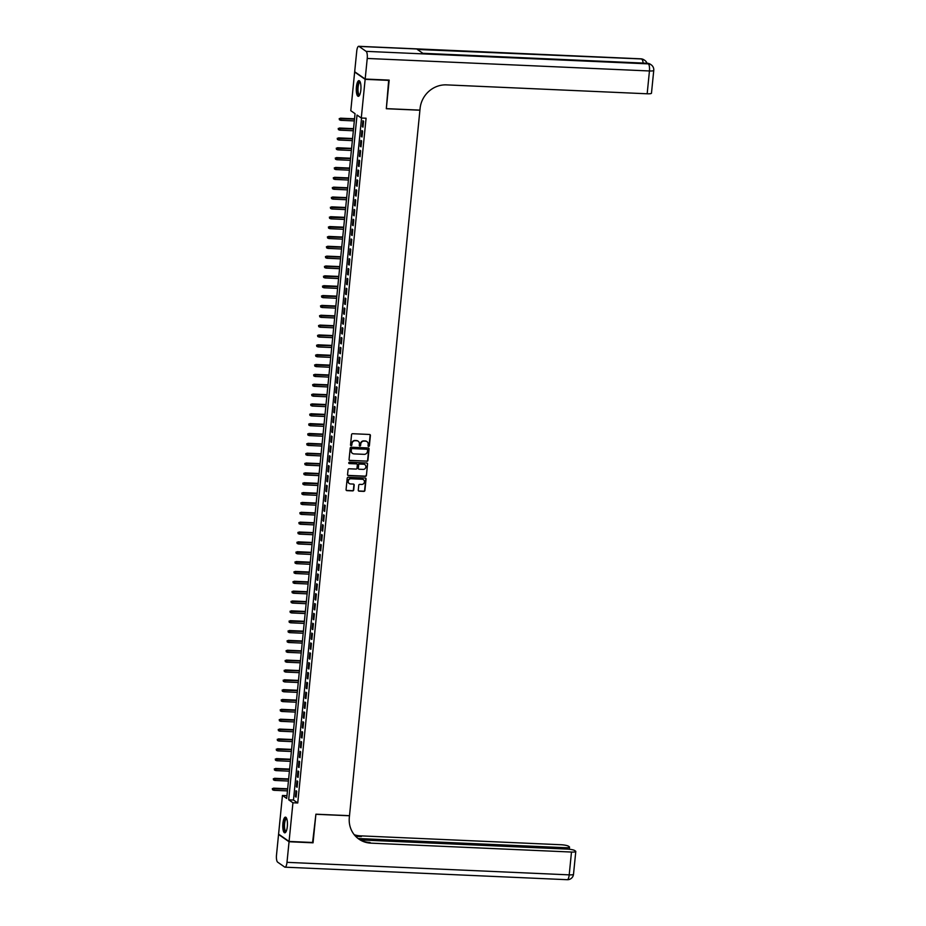 <?xml version="1.0" encoding="UTF-8"?>
<svg xmlns="http://www.w3.org/2000/svg" width="926" height="926" viewBox="0 0 926 926"><rect width="100%" height="100%" fill="white"/><g stroke="black" fill="none" stroke-linecap="round" stroke-linejoin="round"><path stroke-width="1.39" d="M368.652 446.401A0.695 0.648 124.8 0 0 369.37 445.753L370.4 435.475A0.984 0.926 124.8 0 0 369.555 434.468L352.598 433.715A0.984 0.926 124.8 0 0 351.556 434.641L350.526 444.92A0.695 0.648 124.8 0 0 351.116 445.626A0.695 0.648 124.8 0 0 351.845 444.978L351.984 443.647A3.16 2.963 124.8 0 1 355.306 440.683L356.718 440.753A3.16 2.963 124.8 0 1 359.427 443.982L359.288 445.302A0.695 0.648 124.8 0 0 359.878 446.019A0.695 0.648 124.8 0 0 360.608 445.371L360.746 444.04A3.16 2.963 124.8 0 1 364.068 441.077L365.481 441.135A3.16 2.963 124.8 0 1 368.189 444.364L368.05 445.695A0.695 0.648 124.8 0 0 368.652 446.401M368.189 446.17A0.695 0.648 124.8 0 0 369.092 445.556L370.111 435.278A0.984 0.926 124.8 0 0 369.868 434.537M350.665 445.394A0.695 0.648 124.8 0 0 351.567 444.781L351.984 443.647M359.427 445.788A0.695 0.648 124.8 0 0 360.33 445.163L360.746 444.04M282.893 823.445A7.848 2.315 92.5 0 1 285.463 817.149A7.848 2.315 92.5 0 1 287.326 826.524A7.848 2.315 92.5 0 1 284.757 832.821A7.848 2.315 92.5 0 1 282.893 823.445M356.406 86.951A7.848 2.315 92.5 0 1 358.964 80.655A7.848 2.315 92.5 0 1 360.839 90.03A7.848 2.315 92.5 0 1 358.269 96.327A7.848 2.315 92.5 0 1 356.406 86.951M358.269 490.167A0.984 0.926 124.8 0 0 359.114 491.174L363.872 491.382A0.984 0.926 124.8 0 0 364.913 490.456L366.048 479.043A0.984 0.926 124.8 0 0 365.203 478.036L348.245 477.284A0.984 0.926 124.8 0 0 347.204 478.21L346.069 489.623A0.984 0.926 124.8 0 0 346.914 490.63L352.656 490.884A0.984 0.926 124.8 0 0 353.697 489.958L354.183 485.074A0.984 0.926 124.8 0 0 353.338 484.066L350.491 483.939A2.639 2.477 124.8 0 1 348.384 480.559A2.639 2.477 124.8 0 1 351.012 478.765L362.17 479.263A2.639 2.477 124.8 0 1 364.277 482.643A2.639 2.477 124.8 0 1 361.661 484.437L359.797 484.356A0.984 0.926 124.8 0 0 358.756 485.282L358.269 490.167M388.688 80.087L386.316 108.724L419.918 110.217L349.496 815.679L315.905 814.185L313.081 842.51L289.074 841.445L278.587 834.141L282.442 795.469L286.701 798.432L355.052 113.666L350.792 110.703L354.646 72.031L365.145 79.335L361.29 118.007L357.031 115.044L288.68 799.809L292.94 802.773L289.074 841.445M389.14 80.4L365.145 79.335M361.557 118.019L293.484 800.029L297.744 802.992L366.083 118.227L361.29 118.007M297.744 802.992L292.94 802.773M366.87 461.31A0.984 0.926 124.8 0 0 367.911 460.384L369.057 448.971A0.984 0.926 124.8 0 0 368.212 447.964L351.243 447.212A0.984 0.926 124.8 0 0 350.213 448.138L349.067 459.551A0.984 0.926 124.8 0 0 349.912 460.558L366.592 461.113A0.984 0.926 124.8 0 0 367.634 460.187L368.768 448.774A0.984 0.926 124.8 0 0 368.525 448.034M367.553 464.007L366.418 475.42A0.984 0.926 124.8 0 1 365.376 476.346L348.419 475.594A0.984 0.926 124.8 0 1 347.563 474.587L348.06 469.702A0.984 0.926 124.8 0 1 349.09 468.776L355.978 469.077A0.984 0.926 124.8 0 0 357.008 468.151L357.332 464.921A0.984 0.926 124.8 0 0 356.487 463.903L349.334 463.59A0.695 0.648 124.8 0 1 348.778 462.699A0.695 0.648 124.8 0 1 349.461 462.236L366.708 463A0.984 0.926 124.8 0 1 367.553 464.007L366.418 475.42M363.004 127.14L363.582 121.225L362.876 120.727L362.286 126.642L363.004 127.14M362.02 136.99L362.61 131.075L361.892 130.589L361.302 136.492L362.02 136.99M361.036 146.84L361.626 140.926L360.909 140.439L360.318 146.354L361.036 146.84M360.052 156.691L360.642 150.788L359.925 150.29L359.334 156.205L360.052 156.691M359.068 166.553L359.658 160.638L358.941 160.14L358.35 166.055L359.068 166.553M358.084 176.403L358.675 170.488L357.957 169.99L357.367 175.905L358.084 176.403M357.1 186.253L357.691 180.339L356.973 179.852L356.383 185.756L357.1 186.253M356.116 196.104L356.707 190.2L355.989 189.703L355.41 195.618L356.116 196.104M355.133 205.954L355.723 200.051L355.017 199.553L354.426 205.468L355.133 205.954M354.149 215.816L354.739 209.901L354.033 209.403L353.443 215.318L354.149 215.816M353.165 225.666L353.755 219.751L353.049 219.254L352.459 225.168L353.165 225.666M352.181 235.517L352.771 229.602L352.065 229.116L351.475 235.019L352.181 235.517M351.197 245.367L351.787 239.464L351.081 238.966L350.491 244.881L351.197 245.367M350.213 255.217L350.804 249.314L350.097 248.816L349.507 254.731L350.213 255.217M349.229 265.079L349.82 259.164L349.114 258.667L348.523 264.581L349.229 265.079M348.245 274.929L348.836 269.015L348.13 268.528L347.539 274.432L348.245 274.929M347.262 284.78L347.852 278.865L347.146 278.379L346.555 284.282L347.262 284.78M346.278 294.63L346.868 288.727L346.162 288.229L345.572 294.144L346.278 294.63M345.294 304.492L345.884 298.577L345.178 298.079L344.588 303.994L345.294 304.492M344.31 314.342L344.9 308.427L344.194 307.93L343.604 313.845L344.31 314.342M343.326 324.193L343.916 318.278L343.21 317.792L342.62 323.695L343.326 324.193M342.342 334.043L342.933 328.128L342.226 327.642L341.636 333.557L342.342 334.043M341.358 343.893L341.949 337.99L341.243 337.492L340.652 343.407L341.358 343.893M340.374 353.755L340.965 347.84L340.259 347.343L339.668 353.257L340.374 353.755M339.391 363.605L339.981 357.691L339.275 357.193L338.685 363.108L339.391 363.605M338.407 373.456L338.997 367.541L338.291 367.055L337.701 372.958L338.407 373.456M337.423 383.306L338.013 377.391L337.307 376.905L336.717 382.82L337.423 383.306M336.451 393.156L337.041 387.253L336.323 386.755L335.733 392.67L336.451 393.156M335.467 403.018L336.057 397.104L335.339 396.606L334.749 402.521L335.467 403.018M334.483 412.869L335.073 406.954L334.355 406.456L333.765 412.371L334.483 412.869M333.499 422.719L334.089 416.804L333.372 416.318L332.781 422.221L333.499 422.719M332.515 432.569L333.105 426.666L332.388 426.168L331.797 432.083L332.515 432.569M331.531 442.42L332.121 436.516L331.404 436.019L330.814 441.933L331.531 442.42M330.547 452.282L331.138 446.367L330.42 445.869L329.83 451.784L330.547 452.282M329.563 462.132L330.154 456.217L329.448 455.731L328.857 461.634L329.563 462.132M328.58 471.982L329.17 466.067L328.464 465.581L327.873 471.484L328.58 471.982M327.596 481.833L328.186 475.929L327.48 475.432L326.89 481.346L327.596 481.833M326.612 491.694L327.202 485.78L326.496 485.282L325.906 491.197L326.612 491.694M325.628 501.545L326.218 495.63L325.512 495.132L324.922 501.047L325.628 501.545M324.644 511.395L325.234 505.48L324.528 504.994L323.938 510.897L324.644 511.395M323.66 521.245L324.25 515.331L323.544 514.844L322.954 520.759L323.66 521.245M322.676 531.096L323.267 525.192L322.561 524.695L321.97 530.61L322.676 531.096M321.692 540.958L322.283 535.043L321.577 534.545L320.986 540.46L321.692 540.958M320.709 550.808L321.299 544.893L320.593 544.395L320.002 550.31L320.709 550.808M319.725 560.658L320.315 554.743L319.609 554.257L319.019 560.161L319.725 560.658M318.741 570.509L319.331 564.594L318.625 564.108L318.035 570.022L318.741 570.509M317.757 580.359L318.347 574.456L317.641 573.958L317.051 579.873L317.757 580.359M316.773 590.221L317.363 584.306L316.657 583.808L316.067 589.723L316.773 590.221M315.789 600.071L316.379 594.156L315.673 593.659L315.083 599.573L315.789 600.071M314.805 609.921L315.396 604.007L314.69 603.52L314.099 609.424L314.805 609.921M313.821 619.772L314.412 613.869L313.706 613.371L313.115 619.286L313.821 619.772M312.838 629.622L313.428 623.719L312.722 623.221L312.131 629.136L312.838 629.622M311.854 639.484L312.444 633.569L311.738 633.071L311.148 638.986L311.854 639.484M310.881 649.334L311.46 643.42L310.754 642.933L310.164 648.837L310.881 649.334M309.897 659.185L310.488 653.27L309.77 652.784L309.18 658.687L309.897 659.185M308.914 669.035L309.504 663.132L308.786 662.634L308.196 668.549L308.914 669.035M307.93 678.897L308.52 672.982L307.802 672.484L307.212 678.399L307.93 678.897M306.946 688.747L307.536 682.832L306.819 682.335L306.228 688.25L306.946 688.747M305.962 698.598L306.552 692.683L305.835 692.197L305.244 698.1L305.962 698.598M304.978 708.448L305.568 702.533L304.851 702.047L304.26 707.962L304.978 708.448M303.994 718.298L304.585 712.395L303.867 711.897L303.288 717.812L303.994 718.298M303.01 728.16L303.601 722.245L302.895 721.748L302.304 727.662L303.01 728.16M302.026 738.01L302.617 732.096L301.911 731.598L301.32 737.513L302.026 738.01M301.043 747.861L301.633 741.946L300.927 741.46L300.337 747.363L301.043 747.861M300.059 757.711L300.649 751.796L299.943 751.31L299.353 757.225L300.059 757.711M299.075 767.561L299.665 761.658L298.959 761.16L298.369 767.075L299.075 767.561M298.091 777.423L298.681 771.508L297.975 771.011L297.385 776.926L298.091 777.423M297.107 787.274L297.697 781.359L296.991 780.861L296.401 786.776L297.107 787.274M296.007 790.723L295.417 796.626L296.123 797.124L296.714 791.209L296.007 790.723M286.979 795.665L282.442 795.469M293.484 800.029L288.68 799.809M362.286 126.642L363.038 126.677M361.302 136.492L362.066 136.527M360.318 146.354L361.082 146.377M359.334 156.205L360.098 156.239M358.35 166.055L359.114 166.09M357.367 175.905L358.13 175.94M356.383 185.756L357.147 185.79M355.41 195.618L356.163 195.641M354.426 205.468L355.179 205.503M353.443 215.318L354.195 215.353M352.459 225.168L353.211 225.203M351.475 235.019L352.227 235.054M350.491 244.881L351.243 244.915M349.507 254.731L350.26 254.766M348.523 264.581L349.276 264.616M347.539 274.432L348.292 274.466M346.555 284.282L347.308 284.317M345.572 294.144L346.324 294.179M344.588 303.994L345.34 304.029M343.604 313.845L344.356 313.879M342.62 323.695L343.372 323.73M341.636 333.557L342.389 333.58M340.652 343.407L341.405 343.442M339.668 353.257L340.421 353.292M338.685 363.108L339.437 363.142M337.701 372.958L338.453 372.993M336.717 382.82L337.469 382.843M335.733 392.67L336.497 392.705M334.749 402.521L335.513 402.555M333.765 412.371L334.529 412.406M332.781 422.221L333.545 422.256M331.797 432.083L332.561 432.118M330.814 441.933L331.577 441.968M329.83 451.784L330.594 451.819M328.857 461.634L329.61 461.669M327.873 471.484L328.626 471.519M326.89 481.346L327.642 481.381M325.906 491.197L326.658 491.231M324.922 501.047L325.674 501.082M323.938 510.897L324.69 510.932M322.954 520.759L323.706 520.782M321.97 530.61L322.723 530.644M320.986 540.46L321.739 540.495M320.002 550.31L320.755 550.345M319.019 560.161L319.771 560.195M318.035 570.022L318.787 570.046M317.051 579.873L317.803 579.908M316.067 589.723L316.819 589.758M315.083 599.573L315.835 599.608M314.099 609.424L314.852 609.458M313.115 619.286L313.868 619.32M312.131 629.136L312.884 629.171M311.148 638.986L311.9 639.021M310.164 648.837L310.916 648.871M309.18 658.687L309.944 658.722M308.196 668.549L308.96 668.584M307.212 678.399L307.976 678.434M306.228 688.25L306.992 688.284M305.244 698.1L306.008 698.135M304.26 707.962L305.024 707.985M303.288 717.812L304.041 717.847M302.304 727.662L303.057 727.697M301.32 737.513L302.073 737.547M300.337 747.363L301.089 747.398M299.353 757.225L300.105 757.248M298.369 767.075L299.121 767.11M297.385 776.926L298.137 776.96M296.401 786.776L297.153 786.811M295.417 796.626L296.17 796.661M366.835 441.54A3.16 2.963 124.8 0 0 365.203 440.938L365.481 441.135M360.457 443.843A3.16 2.963 124.8 0 1 363.779 440.88L365.203 440.938M358.073 441.158A3.16 2.963 124.8 0 0 356.429 440.556L356.718 440.753M351.695 443.45A3.16 2.963 124.8 0 1 355.017 440.487L356.429 440.556M349.31 460.28A0.984 0.926 124.8 0 0 349.634 460.361L366.592 461.113M367.622 449.978A0.695 0.648 124.8 0 0 367.032 449.272L352.146 448.612A0.695 0.648 124.8 0 0 351.417 449.26L351.278 450.661A3.16 2.963 124.8 0 0 353.987 453.89L364.161 454.342A3.16 2.963 124.8 0 0 367.483 451.379L367.622 449.978M352.355 453.277A3.16 2.963 124.8 0 1 351 450.464L351.139 449.064A0.695 0.648 124.8 0 1 351.868 448.415L366.754 449.075M347.817 475.327A0.984 0.926 124.8 0 0 348.13 475.397L365.087 476.149A0.984 0.926 124.8 0 0 366.129 475.223M356.799 463.984A0.984 0.926 124.8 0 0 356.209 463.706L349.334 463.59M363.108 469.401A2.639 2.477 124.8 0 0 364.879 464.644A2.639 2.477 124.8 0 0 363.629 464.227L359.693 464.053A0.984 0.926 124.8 0 0 358.651 464.979L358.327 468.209A0.984 0.926 124.8 0 0 359.172 469.227L363.108 469.401M364.728 464.551A2.639 2.477 124.8 0 0 363.339 464.03L363.629 464.227M358.582 468.95A0.984 0.926 124.8 0 1 358.049 468.012L358.374 464.783A0.984 0.926 124.8 0 1 359.404 463.857L363.339 464.03M367.263 463.81A0.984 0.926 124.8 0 0 367.02 463.069M363.281 479.587A2.639 2.477 124.8 0 0 361.892 479.066L362.17 479.263M349.102 483.418A2.639 2.477 124.8 0 1 350.722 478.568L361.892 479.066M346.312 490.363A0.984 0.926 124.8 0 0 346.625 490.433L352.378 490.687A0.984 0.926 124.8 0 0 353.419 489.761L353.906 484.877A0.984 0.926 124.8 0 0 353.651 484.136M358.512 490.907A0.984 0.926 124.8 0 0 358.837 490.977L363.594 491.185A0.984 0.926 124.8 0 0 364.624 490.259L365.77 478.846A0.984 0.926 124.8 0 0 365.515 478.105M339.217 118.597L339.402 119.778L339.217 118.597L340.907 118.54L340.733 120.311L354.322 120.912M339.506 118.794L354.496 119.141M340.398 118.181L354.531 118.806M340.733 120.311L339.402 119.778M359.589 95.123A6.795 2.002 92.5 0 1 357.401 90.702A6.795 2.002 92.5 0 1 358.107 83.884A6.795 2.002 92.5 0 1 360.179 81.974M360.295 82.298A6.285 1.852 -87.5 0 0 360.145 82.264A6.285 1.852 -87.5 0 0 358.026 90.563A6.285 1.852 -87.5 0 0 359.589 94.834A6.285 1.852 -87.5 0 0 359.739 94.811M359.392 80.805A7.79 2.303 -87.5 0 0 357.1 91.026A7.79 2.303 -87.5 0 0 358.709 96.211M286.076 831.617A6.795 2.002 92.5 0 1 283.888 827.196A6.795 2.002 92.5 0 1 284.606 820.378A6.795 2.002 92.5 0 1 286.666 818.468M286.782 818.792A6.285 1.852 -87.5 0 0 286.632 818.758A6.285 1.852 -87.5 0 0 284.514 827.057A6.285 1.852 -87.5 0 0 286.076 831.328A6.285 1.852 -87.5 0 0 286.227 831.305M285.879 817.299A7.79 2.303 -87.5 0 0 283.587 827.508A7.79 2.303 -87.5 0 0 285.196 832.705M365.18 79.046L389.175 80.111L386.327 108.631L419.929 110.125L420.091 108.446A25.141 23.613 -55.2 0 1 446.552 84.879L647.17 93.781L649.45 70.966L367.228 58.454L365.18 79.046L354.681 71.742L356.741 51.138A6.031 1.783 -87.5 0 1 358.709 46.3L640.919 58.824A6.031 1.783 92.5 0 1 641.243 58.94L359.033 46.416A6.031 1.783 -87.5 0 0 358.709 46.3M367.228 58.454A6.031 1.783 -87.5 0 0 366.117 51.358L359.033 46.416M643.107 63.072A6.031 1.783 92.5 0 0 641.95 59.426A6.031 5.672 -55.2 0 1 644.809 60.387L644.102 59.901A6.031 5.672 124.8 0 0 641.243 58.94L417.337 49.46L423.008 53.419L648.339 63.871A6.031 1.783 92.5 0 1 649.45 70.966A6.031 1.053 5.7 0 0 653.756 70.388A6.031 6.031 0 0 0 651.198 64.832L650.48 64.334A6.031 5.672 124.8 0 0 647.621 63.385A6.031 1.783 92.5 0 0 647.309 63.257L422.846 53.303M653.756 70.388L651.476 93.19A6.031 1.053 -174.3 0 1 647.17 93.781M312.594 842.486L315.893 814.29L349.496 815.771L349.322 817.45A25.141 23.613 124.8 0 0 358.952 839.153A25.141 23.613 124.8 0 0 370.863 843.146L571.481 852.047A6.031 1.053 5.7 0 0 575.787 851.457A6.031 1.053 5.7 0 0 575.544 851.121L574.71 850.531A6.031 1.053 5.7 0 0 567.244 849.096L360.376 839.917M289.051 841.746L278.552 834.442L276.504 855.034A6.031 1.783 -87.5 0 0 277.615 862.129L284.699 867.06A6.031 1.783 -87.5 0 0 285.023 867.176A6.031 1.783 -87.5 0 0 286.991 862.337L289.051 841.746L313.046 842.81M358.073 838.505L565.23 847.695A6.031 1.053 5.7 0 0 569.536 847.105A6.031 1.053 5.7 0 0 569.293 846.758L568.448 846.179A6.031 1.053 5.7 0 0 560.994 844.743L360.364 835.842A25.141 23.613 124.8 0 1 354.241 834.731M354.658 835.229A25.141 23.613 124.8 0 0 361.383 836.548L355.619 836.294M358.455 838.794A25.141 23.613 124.8 0 0 369.844 842.44L370.863 843.146M338.233 128.448L338.418 129.628L338.233 128.448L339.923 128.39L339.749 130.161L353.338 130.763M338.522 128.645L353.512 128.992M339.414 128.031L353.547 128.656M339.749 130.161L338.418 129.628M337.249 138.298L337.446 139.49L337.249 138.298L338.939 138.24L338.766 140.011L352.355 140.613M337.539 138.495L352.528 138.842M338.43 137.881L352.563 138.506M338.766 140.011L337.446 139.49M336.277 148.16L336.462 149.341L336.277 148.16L337.955 148.091L337.782 149.862L351.371 150.475M336.555 148.357L351.556 148.692M337.446 147.743L351.579 148.368M337.782 149.862L336.462 149.341M335.293 158.01L335.478 159.191L335.293 158.01L336.971 157.941L336.798 159.723L350.387 160.325M335.571 158.207L350.572 158.554M336.462 157.594L350.595 158.219M336.798 159.723L335.478 159.191M334.309 167.861L334.494 169.041L334.309 167.861L335.988 167.803L335.814 169.574L349.403 170.176M334.587 168.057L349.588 168.405M335.478 167.444L349.611 168.069M335.814 169.574L334.494 169.041M333.325 177.711L333.51 178.892L333.325 177.711L335.004 177.653L334.83 179.424L348.419 180.026M333.603 177.908L348.604 178.255M334.494 177.294L348.627 177.919M334.83 179.424L333.51 178.892M332.341 187.561L332.527 188.754L332.341 187.561L334.02 187.503L333.846 189.274L347.435 189.876M332.619 187.77L347.62 188.105M333.51 187.145L347.655 187.781M333.846 189.274L332.527 188.754M331.358 197.423L331.543 198.604L331.358 197.423L333.036 197.354L332.862 199.125L346.451 199.738M331.635 197.62L346.637 197.956M332.527 197.006L346.671 197.632M332.862 199.125L331.543 198.604M330.374 207.274L330.559 208.454L330.374 207.274L332.052 207.204L331.878 208.987L345.467 209.589M330.651 207.47L345.653 207.818M331.543 206.857L345.687 207.482M331.878 208.987L330.559 208.454M329.39 217.124L329.575 218.304L329.39 217.124L331.068 217.066L330.895 218.837L344.484 219.439M329.668 217.321L344.669 217.668M330.559 216.707L344.704 217.332M330.895 218.837L329.575 218.304M328.406 226.974L328.591 228.155L328.406 226.974L330.084 226.916L329.911 228.687L343.511 229.289M328.684 227.171L343.685 227.518M329.575 226.557L343.72 227.183M329.911 228.687L328.591 228.155M327.422 236.825L327.607 238.017L327.422 236.825L329.1 236.767L328.927 238.538L342.527 239.139M327.7 237.033L342.701 237.369M328.591 236.408L342.736 237.044M328.927 238.538L327.607 238.017M326.438 246.686L326.623 247.867L326.438 246.686L328.117 246.617L327.943 248.399L341.544 249.001M326.716 246.883L341.717 247.219M327.607 246.27L341.752 246.895M327.943 248.399L326.623 247.867M325.454 256.537L325.639 257.717L325.454 256.537L327.133 256.479L326.959 258.25L340.56 258.852M325.732 256.733L340.733 257.081M326.623 256.12L340.768 256.745M326.959 258.25L325.639 257.717M324.47 266.387L324.656 267.568L324.47 266.387L326.16 266.329L325.975 268.1L339.576 268.702M324.748 266.584L339.749 266.931M325.639 265.97L339.784 266.595M325.975 268.1L324.656 267.568M323.487 276.237L323.672 277.43L323.487 276.237L325.176 276.179L324.991 277.95L338.592 278.552M323.776 276.434L338.766 276.781M324.656 275.821L338.8 276.446M324.991 277.95L323.672 277.43M322.503 286.099L322.688 287.28L322.503 286.099L324.193 286.03L324.007 287.801L337.608 288.403M322.792 286.296L337.782 286.632M323.672 285.671L337.816 286.308M324.007 287.801L322.688 287.28M321.519 295.95L321.704 297.13L321.519 295.95L323.209 295.88L323.024 297.663L336.624 298.265M321.808 296.146L336.798 296.482M322.699 295.533L336.832 296.158M323.024 297.663L321.704 297.13M320.535 305.8L320.72 306.981L320.535 305.8L322.225 305.742L322.04 307.513L335.64 308.115M320.824 305.997L335.814 306.344M321.716 305.383L335.849 306.008M322.04 307.513L320.72 306.981M319.551 315.65L319.736 316.831L319.551 315.65L321.241 315.592L321.056 317.363L334.656 317.965M319.84 315.847L334.83 316.194M320.732 315.234L334.865 315.859M321.056 317.363L319.736 316.831M318.567 325.501L318.752 326.693L318.567 325.501L320.257 325.443L320.072 327.214L333.673 327.816M318.857 325.697L333.846 326.045M319.748 325.084L333.881 325.709M320.072 327.214L318.752 326.693M317.583 335.362L317.768 336.543L317.583 335.362L319.273 335.293L319.088 337.064L332.689 337.677M317.873 335.559L332.862 335.895M318.764 334.946L332.897 335.571M319.088 337.064L317.768 336.543M316.599 345.213L316.785 346.393L316.599 345.213L318.289 345.143L318.116 346.926L331.705 347.528M316.889 345.41L331.878 345.757M317.78 344.796L331.913 345.421M318.116 346.926L316.785 346.393M315.616 355.063L315.801 356.244L315.616 355.063L317.305 355.005L317.132 356.776L330.721 357.378M315.905 355.26L330.895 355.607M316.796 354.646L330.929 355.271M317.132 356.776L315.801 356.244M314.632 364.913L314.817 366.094L314.632 364.913L316.322 364.856L316.148 366.627L329.737 367.228M314.921 365.11L329.911 365.457M315.812 364.497L329.945 365.122M316.148 366.627L314.817 366.094M313.648 374.764L313.833 375.956L313.648 374.764L315.338 374.706L315.164 376.477L328.753 377.079M313.937 374.961L328.927 375.308M314.828 374.347L328.962 374.984M315.164 376.477L313.833 375.956M312.664 384.626L312.849 385.806L312.664 384.626L314.354 384.556L314.18 386.327L327.769 386.941M312.953 384.822L327.943 385.158M313.845 384.209L327.978 384.834M314.18 386.327L312.849 385.806M311.68 394.476L311.865 395.657L311.68 394.476L313.37 394.407L313.196 396.189L326.785 396.791M311.969 394.673L326.959 395.02M312.861 394.059L326.994 394.684M313.196 396.189L311.865 395.657M310.708 404.326L310.893 405.507L310.708 404.326L312.386 404.268L312.212 406.039L325.802 406.641M310.986 404.523L325.975 404.87M311.877 403.91L326.01 404.535M312.212 406.039L310.893 405.507M309.724 414.177L309.909 415.357L309.724 414.177L311.402 414.119L311.229 415.89L324.818 416.492M310.002 414.373L325.003 414.721M310.893 413.76L325.026 414.385M311.229 415.89L309.909 415.357M308.74 424.027L308.925 425.219L308.74 424.027L310.418 423.969L310.245 425.74L323.834 426.342M309.018 424.235L324.019 424.571M309.909 423.61L324.042 424.247M310.245 425.74L308.925 425.219M307.756 433.889L307.941 435.07L307.756 433.889L309.434 433.819L309.261 435.602L322.85 436.204M308.034 434.086L323.035 434.421M308.925 433.472L323.058 434.097M309.261 435.602L307.941 435.07M306.772 443.739L306.957 444.92L306.772 443.739L308.451 443.681L308.277 445.452L321.866 446.054M307.05 443.936L322.051 444.283M307.941 443.322L322.086 443.948M308.277 445.452L306.957 444.92M305.788 453.59L305.974 454.77L305.788 453.59L307.467 453.532L307.293 455.303L320.882 455.905M306.066 453.786L321.067 454.134M306.957 453.173L321.102 453.798M307.293 455.303L305.974 454.77M304.804 463.44L304.99 464.632L304.804 463.44L306.483 463.382L306.309 465.153L319.898 465.755M305.082 463.637L320.083 463.984M305.974 463.023L320.118 463.648M306.309 465.153L304.99 464.632M303.821 473.302L304.006 474.482L303.821 473.302L305.499 473.232L305.325 475.003L318.914 475.605M304.098 473.499L319.1 473.834M304.99 472.873L319.134 473.51M305.325 475.003L304.006 474.482M302.837 483.152L303.022 484.333L302.837 483.152L304.515 483.083L304.341 484.865L317.942 485.467M303.115 483.349L318.116 483.685M304.006 482.735L318.15 483.36M304.341 484.865L303.022 484.333M301.853 493.002L302.038 494.183L301.853 493.002L303.531 492.945L303.358 494.715L316.958 495.317M302.131 493.199L317.132 493.546M303.022 492.586L317.167 493.211M303.358 494.715L302.038 494.183M300.869 502.853L301.054 504.033L300.869 502.853L302.547 502.795L302.374 504.566L315.974 505.168M301.147 503.05L316.148 503.397M302.038 502.436L316.183 503.061M302.374 504.566L301.054 504.033M299.885 512.703L300.07 513.895L299.885 512.703L301.563 512.645L301.39 514.416L314.99 515.018M300.163 512.9L315.164 513.247M301.054 512.286L315.199 512.911M301.39 514.416L300.07 513.895M298.901 522.565L299.086 523.746L298.901 522.565L300.58 522.495L300.406 524.266L314.007 524.88M299.179 522.762L314.18 523.097M300.07 522.137L314.215 522.773M300.406 524.266L299.086 523.746M297.917 532.415L298.103 533.596L297.917 532.415L299.607 532.346L299.422 534.128L313.023 534.73M298.207 532.612L313.196 532.959M299.086 531.999L313.231 532.624M299.422 534.128L298.103 533.596M296.933 542.266L297.119 543.446L296.933 542.266L298.623 542.208L298.438 543.979L312.039 544.581M297.223 542.462L312.212 542.81M298.103 541.849L312.247 542.474M298.438 543.979L297.119 543.446M295.95 552.116L296.135 553.297L295.95 552.116L297.64 552.058L297.454 553.829L311.055 554.431M296.239 552.313L311.229 552.66M297.119 551.699L311.263 552.324M297.454 553.829L296.135 553.297M294.966 561.966L295.151 563.158L294.966 561.966L296.656 561.908L296.47 563.679L310.071 564.281M295.255 562.163L310.245 562.51M296.146 561.55L310.279 562.186M296.47 563.679L295.151 563.158M293.982 571.828L294.167 573.009L293.982 571.828L295.672 571.759L295.487 573.53L309.087 574.143M294.271 572.025L309.261 572.361M295.162 571.411L309.296 572.036M295.487 573.53L294.167 573.009M292.998 581.678L293.183 582.859L292.998 581.678L294.688 581.609L294.503 583.392L308.103 583.993M293.287 581.875L308.277 582.222M294.179 581.262L308.312 581.887M294.503 583.392L293.183 582.859M292.014 591.529L292.199 592.709L292.014 591.529L293.704 591.471L293.519 593.242L307.119 593.844M292.303 591.726L307.293 592.073M293.195 591.112L307.328 591.737M293.519 593.242L292.199 592.709M291.03 601.379L291.215 602.56L291.03 601.379L292.72 601.321L292.535 603.092L306.136 603.694M291.32 601.576L306.309 601.923M292.211 600.962L306.344 601.587M292.535 603.092L291.215 602.56M290.046 611.229L290.232 612.422L290.046 611.229L291.736 611.172L291.563 612.943L305.152 613.544M290.336 611.438L305.325 611.773M291.227 610.813L305.36 611.449M291.563 612.943L290.232 612.422M289.062 621.091L289.248 622.272L289.062 621.091L290.752 621.022L290.579 622.804L304.168 623.406M289.352 621.288L304.341 621.624M290.243 620.675L304.376 621.3M290.579 622.804L289.248 622.272M288.079 630.942L288.264 632.122L288.079 630.942L289.769 630.884L289.595 632.655L303.184 633.257M288.368 631.138L303.358 631.486M289.259 630.525L303.392 631.15M289.595 632.655L288.264 632.122M287.095 640.792L287.28 641.973L287.095 640.792L288.785 640.734L288.611 642.505L302.2 643.107M287.384 640.989L302.374 641.336M288.275 640.375L302.408 641M288.611 642.505L287.28 641.973M286.111 650.642L286.296 651.823L286.111 650.642L287.801 650.584L287.627 652.355L301.216 652.957M286.4 650.839L301.39 651.186M287.291 650.226L301.425 650.851M287.627 652.355L286.296 651.823M285.139 660.504L285.324 661.685L285.139 660.504L286.817 660.435L286.643 662.206L300.232 662.808M285.416 660.701L300.406 661.037M286.308 660.076L300.441 660.713M286.643 662.206L285.324 661.685M284.155 670.355L284.34 671.535L284.155 670.355L285.833 670.285L285.659 672.068L299.248 672.67M284.432 670.551L299.434 670.887M285.324 669.938L299.457 670.563M285.659 672.068L284.34 671.535M283.171 680.205L283.356 681.386L283.171 680.205L284.849 680.147L284.676 681.918L298.265 682.52M283.449 680.402L298.45 680.749M284.34 679.788L298.473 680.413M284.676 681.918L283.356 681.386M282.187 690.055L282.372 691.236L282.187 690.055L283.865 689.997L283.692 691.768L297.281 692.37M282.465 690.252L297.466 690.599M283.356 689.638L297.489 690.264M283.692 691.768L282.372 691.236M281.203 699.906L281.388 701.098L281.203 699.906L282.881 699.848L282.708 701.619L296.297 702.221M281.481 700.102L296.482 700.45M282.372 699.489L296.505 700.114M282.708 701.619L281.388 701.098M280.219 709.767L280.404 710.948L280.219 709.767L281.898 709.698L281.724 711.469L295.313 712.082M280.497 709.964L295.498 710.3M281.388 709.339L295.533 709.976M281.724 711.469L280.404 710.948M279.235 719.618L279.421 720.798L279.235 719.618L280.914 719.548L280.74 721.331L294.329 721.933M279.513 719.815L294.514 720.162M280.404 719.201L294.549 719.826M280.74 721.331L279.421 720.798M278.251 729.468L278.437 730.649L278.251 729.468L279.93 729.41L279.756 731.181L293.345 731.783M278.529 729.665L293.53 730.012M279.421 729.051L293.565 729.676M279.756 731.181L278.437 730.649M277.268 739.318L277.453 740.499L277.268 739.318L278.946 739.261L278.772 741.032L292.361 741.633M277.545 739.515L292.547 739.862M278.437 738.902L292.581 739.527M278.772 741.032L277.453 740.499M276.284 749.169L276.469 750.361L276.284 749.169L277.962 749.111L277.788 750.882L291.389 751.484M276.561 749.365L291.563 749.713M277.453 748.752L291.597 749.389M277.788 750.882L276.469 750.361M275.3 759.031L275.485 760.211L275.3 759.031L276.978 758.961L276.805 760.732L290.405 761.346M275.578 759.227L290.579 759.563M276.469 758.614L290.614 759.239M276.805 760.732L275.485 760.211M274.316 768.881L274.501 770.062L274.316 768.881L275.994 768.812L275.821 770.594L289.421 771.196M274.594 769.078L289.595 769.425M275.485 768.464L289.63 769.089M275.821 770.594L274.501 770.062M273.332 778.731L273.517 779.912L273.332 778.731L275.01 778.673L274.837 780.444L288.437 781.046M273.61 778.928L288.611 779.275M274.501 778.315L288.646 778.94M274.837 780.444L273.517 779.912M272.348 788.582L272.533 789.762L272.348 788.582L274.038 788.524L273.853 790.295L287.454 790.897M272.638 788.778L287.627 789.126M273.517 788.165L287.662 788.79M273.853 790.295L272.533 789.762M366.117 51.358L648.339 63.871A6.031 5.672 -55.2 0 1 651.198 64.832M361.383 836.548L360.364 835.842M286.991 862.337L569.212 874.862L571.481 852.047M565.103 849.003L565.23 847.695M569.212 874.862A6.031 1.783 92.5 0 1 567.244 879.7A6.031 6.031 0 0 0 573.507 874.271A6.031 1.053 -174.3 0 1 569.212 874.862M647.019 63.246A6.031 6.031 0 0 0 644.809 60.387M644.102 59.901A6.031 6.031 0 0 0 640.919 58.824M650.48 64.334A6.031 6.031 0 0 0 647.309 63.257M569.316 849.258L569.536 847.105M285.023 867.176L567.244 879.7M573.507 874.271L575.787 851.457"/></g></svg>
